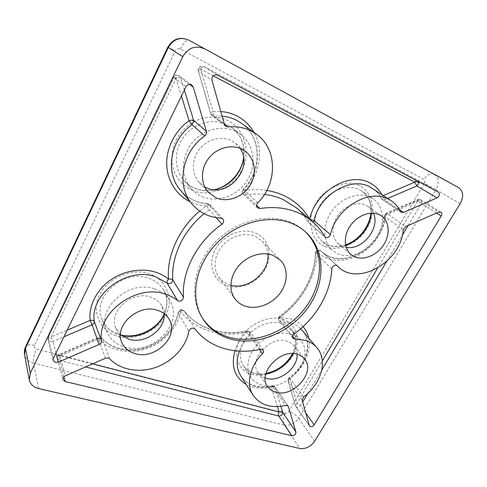 <?xml version="1.0" encoding="UTF-8"?>
<svg xmlns="http://www.w3.org/2000/svg" width="487" height="487" viewBox="0 0 487 487"><rect width="100%" height="100%" fill="white"/><g stroke="black" fill="none" stroke-linecap="round" stroke-linejoin="round"><path stroke-width="0.37" stroke-dasharray="2.44 1.83" d="M324.853 246.349C337.339 252.686 359.4 242.964 367.18 227.989C376.506 213.769 372.823 191.33 359.418 185.797C347.152 178.364 323.301 188.201 315.424 204.266C305.879 219.588 311.345 241.905 324.853 246.349M251.816 374.284C264.551 378.801 286.027 368.75 292.985 355.254C301.532 342.288 296.668 323.277 283.05 319.563C270.468 314.133 247.311 324.409 240.31 338.8C231.611 352.685 238.155 371.471 251.816 374.284M117.793 336.152C133.791 341.691 158.622 330.752 165.531 315.442C174.425 300.789 166.451 278.692 149.479 273.931C133.572 267.211 106.489 278.387 99.634 294.86C90.655 310.688 100.882 332.548 117.793 336.152M192.134 190.18C208.022 198.069 233.687 187.58 241.528 170.383C251.329 154.136 244.541 127.618 227.63 120.472C220.55 117.124 212.387 116.332 203.14 118.085C191.105 121.373 180.933 130.461 175.977 140.335C171.156 150.264 170.347 163.309 175.204 173.975C179.514 181.681 185.157 187.087 192.134 190.18M195.043 329.096L184.116 310.852L181.882 310.59L180.513 311.309C178.364 326.795 163.535 343.025 146.867 348.503C130.413 354.627 109.039 350.829 98.788 339.08L100.133 338.349L102.233 338.782L100.858 337.966L98.21 338.179L98.057 337.661L98.788 339.08L60.485 355.632L59.591 354.268L59.645 354.834C57.971 355.674 57.247 356.855 57.466 358.371L59.566 360.319L60.485 355.632L92.506 363.886M260.484 349.301L247.542 331.276C223.296 336.627 198.13 329.279 184.177 310.943C181.645 309.257 179.673 309.921 178.248 312.928L178.668 311.704L180.513 311.309C194.155 329.973 222.309 338.179 246.459 332.39L246.477 331.842C248.309 331.507 249.661 331.945 250.519 333.163L250.141 332.097L246.939 330.856L246.477 331.842M308.612 337.899C311.826 350.926 303.517 368.622 289.838 378.381L289.272 377.589L289.747 378.222L288.395 381.254L288.194 380.858L289.838 378.381L297.027 403.358L295.451 405.854L296.833 407.369C298.269 407.589 299.481 407.01 300.455 405.634L297.027 403.358L322.345 360.879M294.063 333.991L279.441 316.264L280.037 317.311L291.652 319.076C296.187 320.635 299.992 323.155 303.066 326.631M331.811 268.733L315.765 253.739C314.986 277.493 300.832 301.818 279.909 316.751L278.394 319.582L278.838 320.787L280.646 321.56L280.037 317.311C301.112 302.762 316.909 275.593 317.262 251.907L318.139 251.195L320.854 250.835C318.358 249.752 316.666 250.72 315.765 253.739L315.448 253.124L317.262 251.907C326.515 261.896 344.82 263.023 358.602 255.164C372.592 247.895 384.614 230.375 385.722 215.065L386.124 213.3L386.903 213.501L405.695 226.577M436.51 213.069L421.292 203.548L421.839 201.831L420.902 199.786L417.925 199.573L417.408 201.368L384.152 215.991C381.875 231.867 373.675 244.261 359.552 253.173C344.979 260.722 332.463 260.326 322.017 251.968C341.503 271.381 382.898 247.573 384.596 216.654L386.903 213.501L418.771 199.737L438.696 212.107M216.143 217.61L209.27 209.769L210.883 206.433L210.171 204.777L207.718 203.596L206.439 205.904C200.802 205.63 195.372 204.254 190.143 201.782M189.48 84.367L180.665 77.944L179.271 75.972C177.018 74.748 175.162 75.272 173.707 77.549L176.002 78.462L51.105 337.01L67.169 330.168M184.366 90.071L180.665 77.944L179.113 77.743L176.002 78.462L181.438 96.061M381.875 194.593L382.532 195.865L381.248 198.428L382.307 199.633L384.639 199.743L382.532 195.865L383.299 195.537M309.799 219.308L309.708 219.302C308.368 220.337 307.881 221.293 308.241 222.163L309.519 223.381C310.846 223.843 312.076 223.46 313.22 222.242M257.72 202.86L244.437 190.441C252.089 189.321 259.541 189.321 266.803 190.447M243.896 189.893L242.173 191.604L243.177 189.133C262.012 170.809 262.012 137.614 241.747 123.448C262.31 137.882 262.268 171.205 243.5 189.425L242.404 192.292L243.257 194.149L245.716 194.885L244.437 190.441C259.589 175.265 264.325 150.136 253.989 132.415M217.531 75.071L203.773 66.512C203.14 66.305 202.342 66.95 201.375 68.442L200.881 69.343L213.05 111.62C211.376 112.302 210.573 112.96 210.64 113.593L224.434 124.453M419.234 181.955L418.175 180.36L203.803 66.53C200.553 65.684 198.739 67.06 198.367 70.664L198.337 71.193C198.294 70.633 199.14 70.018 200.881 69.343L213.148 75.814M438.385 192.109L418.132 180.336L416.422 180.47M277.346 406.602L271.314 387.062L273.749 386.702L275.125 387.482L273.871 386.307L272.501 386.301L271.795 385.789L271.314 387.062C262.225 389.21 253.849 388.322 246.197 384.395M185.985 86.741L173.707 77.549L48.225 337.375L49.893 336.803L51.105 337.01L52.931 341.503L63.937 336.797M53.339 358.499L48.201 337.887L47.988 339.707L50.143 341.728L52.931 341.503L55.944 353.172M53.113 360.38L47.982 339.695L49.893 336.803M226.747 285.656C240.152 290.465 257.933 282.649 265.439 268.915C273.134 255.255 268.751 238.362 255.31 232.92C241.984 227.265 222.809 235.197 215.236 249.782C207.462 264.289 213.239 281.066 226.747 285.656M230.814 285.224L228.799 284.609C224.811 283.172 221.573 280.81 219.089 277.523C212.722 269.086 214.006 255.413 222.401 245.746C230.753 236.049 244.864 232.013 255.036 236.213L262.274 241.108C265.579 244.651 267.448 248.936 267.887 253.964M370.564 197.338L373.164 198.854C384.328 206.451 385.54 224.391 376.512 238.088C367.618 251.864 350.263 259.084 337.929 253.843L332.207 250.251C322.692 241.99 322.297 224.416 331.933 211.054C341.466 197.619 359.004 191.531 370.564 197.338M291.494 334.246C295.195 335.494 298.19 337.503 300.491 340.273C316.568 357.902 286.082 393.125 262.091 385.156C257.239 383.774 253.496 381.132 250.872 377.224C245.217 368.708 247.676 355.09 257.002 345.216C266.286 335.318 281.017 330.722 291.494 334.246M154.781 288.998C161.587 291.348 166.651 295.335 169.963 300.954C184.323 323.368 152.291 355.912 124.909 347.079C116.034 344.479 109.928 339.22 106.598 331.3C96.012 308.514 129.475 279.094 154.781 288.998M235.854 131.356L241.028 134.57C254.427 144.87 256.722 165.659 247.006 180.756C237.431 195.938 217.604 203.17 202.263 196.675C198.008 194.873 194.337 192.231 191.251 188.755C181.012 177.274 180.878 157.459 191.628 143.555C202.288 129.585 221.847 124.368 235.854 131.356M305.045 231.471L304.314 230.801C300.522 227.386 296.187 224.617 291.299 222.492C268.416 212.381 235.16 220.788 214.402 243.086C193.54 265.312 188.883 297.125 201.837 317.226L202.373 318.06M373.462 213.215C372.299 210.463 370.546 208.241 368.196 206.555L365.993 205.252C357.531 201.094 344.833 205.63 337.99 215.406C331.063 225.134 331.434 237.9 338.483 243.823L342.337 246.215L346.178 247.329M297.094 354.232C296.967 351.042 295.974 348.272 294.13 345.922C292.425 343.81 290.173 342.294 287.379 341.369C270.742 334.867 247.804 359.619 258.147 372.725C259.851 375.191 262.201 376.95 265.208 378.003M164.107 313.628L161.928 306.177C159.505 301.891 155.73 298.878 150.593 297.143C132.026 290.063 107.907 311.735 115.955 328.208L120.484 334.63M240.061 148.377L235.507 143.3L231.142 140.53C220.848 135.502 206.628 139.495 199.006 149.752C191.318 159.961 191.635 174.419 199.353 182.637L204.668 186.831M259.498 349.514L249.527 335.573L250.519 333.163M239.336 351.145C241.479 345.478 244.876 340.285 249.527 335.573L246.459 332.39C241.126 337.716 237.285 343.846 234.941 350.768M403.273 229.852L384.231 216.283M408.173 225.493L421.292 203.548L417.408 201.368L377.681 268.027M204.077 213.708L209.27 209.769L206.439 205.904L199.719 211.096M222.096 116.174L214.323 116.235C213.598 115.449 213.172 113.915 213.05 111.62L220.788 111.523M224.306 124.015L214.323 116.235L211.973 115.565L210.816 113.83L198.507 71.394L211.961 80.185M371.319 213.166C371.922 203.584 368.793 196.249 361.926 191.172L359.363 189.674C347.98 183.928 330.843 189.808 321.603 202.921C312.258 215.96 312.764 233.188 322.151 241.339L327.794 244.894C333.297 247.146 339.244 247.28 345.636 245.302M293.204 353.617C297.295 344.406 296.784 336.395 291.676 329.571C289.4 326.832 286.441 324.835 282.807 323.587C272.513 320.05 258.098 324.464 249.058 334.137C239.787 345.228 237.845 355.705 243.238 365.579C245.838 369.444 249.521 372.074 254.287 373.468C257.873 374.479 261.696 374.673 265.762 374.065M164.156 314.882C168.064 306.171 167.912 297.91 163.699 290.112C160.436 284.585 155.481 280.646 148.827 278.308C124.106 268.459 91.599 297.052 101.984 319.448C105.259 327.234 111.225 332.438 119.893 335.05L121.446 335.452M243.707 158.939C245.515 146.143 241.692 135.763 232.238 127.801L227.179 124.648C213.476 117.781 194.447 122.797 184.129 136.372C173.719 149.88 173.938 169.208 183.97 180.464C186.996 183.873 190.587 186.466 194.745 188.25C201.295 190.953 208.144 191.446 215.297 189.741M181.882 310.59L178.668 311.704M60.205 355.096L59.024 355.607L57.466 358.371M303.511 396.935L289.747 378.222C306.828 366.078 313.324 342.878 302.244 330.387C312.849 342.105 306.591 365.268 289.272 377.589C288.797 377.723 288.395 378.466 288.073 379.817L288.322 380.816M300.704 328.737C298.141 326.272 295.049 324.409 291.427 323.161L280.646 321.56L292.535 336.17M279.745 316.86L278.138 318.675L278.394 319.582M318.139 251.195L316.258 251.742L315.503 253.38M417.371 200.796L421.839 201.831M206.598 205.185C208.613 204.942 210.043 205.362 210.883 206.433M174.839 77.883L179.113 77.743M400.46 211.474L381.613 198.824C379.483 194.514 376.457 191.044 372.531 188.414C376.287 190.922 379.19 194.264 381.248 198.428L382.307 199.633L401.166 212.302M324.64 236.469L308.454 222.419C305.379 216.965 301.429 212.168 296.613 208.016C301.343 212.095 305.221 216.806 308.241 222.163L325.139 237.084M257.416 207.76L243.257 194.149C242.307 192.73 241.948 191.878 242.173 191.604L242.404 192.292M201.375 68.442L199.481 68.856L198.172 70.183L198.367 70.664M98.532 338.538L100.133 338.349M271.35 386.575L273.749 386.702M385.661 214.493L384.176 215.784L386.124 213.3L417.925 199.573C417.998 199.159 418.99 199.232 420.902 199.786L440.887 212.143M289.558 377.997L288.073 379.817L288.194 380.858L295.451 405.854L309.495 426.009M105.49 358.195L98.21 338.179L59.645 354.834L65.228 375.848M288.121 406.128L274.899 387.013C273.499 385.759 272.464 385.351 271.795 385.789C260.368 388.681 247.28 385.881 240.882 376.043C247.907 385.728 258.451 389.15 272.501 386.301L285.656 405.434M302.086 400.052L288.395 381.254L295.652 406.268L309.269 425.535M424.408 183.24C425.242 181.535 425.072 180.257 423.909 179.393L180.324 49.053C178.218 48.213 176.544 48.816 175.296 50.855L34.486 345.38C33.877 347.164 34.528 348.4 36.434 349.1L285.102 413.256C286.514 413.457 287.701 412.891 288.657 411.558L424.408 183.24L435.962 189.638L298.708 418.284C296.187 415.131 292.839 412.891 288.657 411.558M434.094 174.121L434.081 174.115C430.532 172.855 427.142 174.62 423.909 179.393M180.324 49.053C183.617 42.679 186.454 39.709 188.828 40.141M34.486 345.38C29.89 344.309 26.949 344.711 25.665 346.592M167.857 47.129L175.296 50.855M285.102 413.256C282.856 417.676 282.63 421.639 284.432 425.157L33.463 363.125C33.031 359.26 34.017 354.585 36.434 349.1M314.657 441.204L298.708 418.284C294.891 423.647 290.13 425.936 284.432 425.157L299.822 448.49M460.172 203.657L435.962 189.638C439.432 182.802 438.817 177.633 434.13 174.139M38.656 388.589L33.463 363.125C28.544 361.762 25.58 358.919 24.563 354.603M109.685 358.767L102.233 338.782C112.448 349.891 130.778 353.215 146.916 347.572C163.066 341.923 175.783 327.94 178.248 312.928L188.877 331.215M280.871 406.316L275.125 387.482L287.75 405.744M63.876 376.755L59.566 360.319L85.572 366.924M337.004 265.61L320.939 250.921L336.73 265.427M305.733 413L300.455 405.634L302.634 401.994M307.747 393.441L321.816 369.919M386.727 261.361L402.341 235.239M222.943 219.059L210.171 204.777L207.718 203.596C196.711 202.89 187.629 198.434 180.488 190.234C187.763 198.574 196.967 203.103 208.095 203.816L220.794 218.079M399.535 209.702L384.639 199.743L387.695 198.44M264.435 194.471C258.36 193.802 252.114 193.936 245.716 194.885L256.564 205.252M373.164 198.854L361.926 191.172C368.641 196.091 371.618 203.432 370.844 213.19M345.545 244.845C338.982 247.006 332.974 246.964 327.514 244.718L322.151 241.339L332.207 250.251M300.491 340.273L291.676 329.571C296.674 336.158 296.973 344.163 292.565 353.592M265.926 373.45C261.543 374.217 257.483 374.077 253.727 373.018C249.143 371.672 245.649 369.195 243.238 365.579L250.872 377.224M169.963 300.954L163.699 290.112C167.765 297.575 167.912 305.58 164.137 314.139M120.867 334.971L119.492 334.612C110.957 332.024 105.119 326.972 101.984 319.448L106.598 331.3M241.028 134.57L232.244 127.801C241.345 135.404 245.125 145.443 243.585 157.916M214.28 189.687C207.352 191.208 200.772 190.673 194.532 188.092C190.447 186.344 186.929 183.8 183.97 180.464L191.251 188.755M263.157 350.11L250.141 332.097L246.939 330.856C222.723 336.182 197.832 328.883 184.116 310.852C180.957 307.918 177.798 311.035 178.126 312.398C175.697 327.234 162.932 341.35 146.654 347.048C130.388 352.752 112.053 349.386 102.057 338.489C100.882 337.369 99.549 337.089 98.057 337.661L59.591 354.268C58.361 354.299 57.649 355.656 57.46 358.341L62.951 379.568M292.912 338.148L278.838 320.787L278.138 318.675L279.441 316.264C300.467 301.264 314.675 276.799 315.448 253.124L315.454 252.954C316.16 250.215 317.962 249.508 320.854 250.835L337.095 265.695M191.817 85.067L179.271 75.972C176.83 74.694 174.924 75.162 173.549 77.384L48.225 337.375L47.982 339.683M225.621 126.255L211.973 115.565L210.64 113.593L198.172 70.183C197.655 69.458 199.183 65.014 203.773 66.512L418.132 180.336L438.452 192.146M262.274 241.108L280.628 260.375M304.314 230.801L305.793 232.129M368.196 206.555L381.601 216.07M294.13 345.922L304.576 358.992M161.928 306.177L169.275 319.521M235.507 143.3L245.996 151.847M219.089 277.523L234.984 298.866M201.837 317.226L202.896 318.906M338.483 243.823L350.847 254.409M258.147 372.725L267.558 386.617M115.955 328.208L121.853 342.452M199.353 182.637L208.509 192.517"/><path stroke-width="0.73" d="M291.78 435.731C294.452 435.658 295.828 434.416 295.913 432.018L288.347 406.608L287.068 405.415L285.656 405.434C271.149 408.538 260.314 405.172 253.155 395.334C245.862 384.395 249.654 366.261 262.487 353.69C263.601 352.442 263.826 351.249 263.157 350.11L260.484 349.301C235.373 355.078 209.38 347.84 195.043 329.096C192.432 327.392 190.374 328.092 188.877 331.215C186.198 346.714 172.903 361.263 156.096 367.277C139.3 373.286 120.265 370.102 109.685 358.767L108.254 357.939L105.49 358.195L65.228 375.848C63.456 376.755 62.695 377.991 62.951 379.568L65.118 381.51L291.78 435.731L278.759 416.014C281.06 416.075 282.411 415.021 282.813 412.848L281.383 411.618L279.002 411.959L277.346 406.602M303.066 326.631C305.854 329.894 307.705 333.65 308.612 337.899M67.169 330.168L90.192 320.367L92.055 324.78C93.62 324.013 94.375 322.887 94.314 321.408L101.521 340.924C96.724 312.35 137.279 283.227 165.988 294.331C170.328 295.773 174.163 297.825 177.493 300.485L167.071 283.038L155.962 276.969C128.3 265.969 89.584 293.698 94.314 321.408C93.723 320.422 92.347 320.075 90.192 320.367C88.33 306.64 96.517 289.85 110.001 280.402C123.248 270.656 142.764 267.509 156.607 272.519C161.106 274.084 165.087 276.275 168.551 279.1C167.157 280.664 166.664 281.973 167.071 283.038L167.948 283.519C170.767 283.878 172.386 282.704 172.788 279.988C172.027 279.118 170.614 278.82 168.551 279.1C166.371 256.813 178.857 228.147 199.719 211.096M220.788 111.523C226.498 111.961 231.824 113.422 236.755 115.9C244.048 119.601 249.794 125.104 253.989 132.415M416.422 180.47L414.766 182.138L416.896 185.961L419.258 182.558L419.234 181.955M193.753 121.068L193.613 120.38L192.079 120.076L189.059 120.739L192.085 124.721L193.753 121.068L192.079 120.076M267.887 253.964C269.981 271.977 248.212 290.331 230.814 285.224M273.122 255.358L280.628 260.375C288.59 268.721 287.92 283.318 279.52 293.959C271.18 304.637 256.326 309.969 245.058 306.104C240.907 304.667 237.546 302.25 234.984 298.866C228.421 290.167 229.919 275.892 238.837 265.707C247.7 255.48 262.536 251.103 273.122 255.358M229.14 338.648C255.565 346.762 289.083 333.425 307.242 308.685C325.541 284.055 326.004 250.446 305.793 232.129C301.995 228.707 297.642 225.938 292.742 223.807C269.798 213.683 236.42 222.139 215.564 244.529C194.611 266.846 189.918 298.762 202.896 318.906C209.191 328.548 217.939 335.129 229.14 338.648M202.373 318.06C208.643 327.24 217.19 333.534 228.007 336.937C254.19 345.009 287.354 331.97 305.507 307.589C323.788 283.312 324.646 250.026 305.045 231.471M354.761 256.826C363.789 260.709 376.725 255.383 383.476 245.156C390.324 234.99 389.643 221.731 381.601 216.07L379.361 214.755C370.747 210.548 357.702 215.266 350.603 225.323C343.42 235.331 343.688 248.4 350.847 254.409L354.761 256.826M346.178 247.329C362.218 250.738 380.499 228.099 373.462 213.215M275.618 392.199C293.235 398.031 316.154 371.958 304.576 358.992C302.847 356.855 300.558 355.327 297.709 354.408C280.743 347.925 257.069 373.365 267.558 386.617C269.457 389.363 272.142 391.225 275.618 392.199M265.208 378.003L266.066 378.277C279.313 382.63 298.166 367.995 297.094 354.232M135.167 353.629C155.365 360.112 179.496 336.097 169.275 319.521C166.81 315.156 162.938 312.1 157.654 310.365C138.582 303.255 113.629 325.657 121.853 342.452C124.337 348.053 128.775 351.778 135.167 353.629M120.484 334.63L128.933 339.25C145.126 344.449 165.842 329.309 164.107 313.628M216.125 197.862C227.411 202.695 242.216 197.424 249.545 186.186C256.972 175.01 255.596 159.626 245.996 151.847L241.515 149.01C230.954 143.884 216.271 148.066 208.357 158.671C200.364 169.226 200.607 184.104 208.509 192.517L216.125 197.862M204.668 186.831L206.786 187.879C228.123 198.331 254.007 167.918 240.061 148.377M305.873 340.443C310.408 341.965 314.097 344.394 316.946 347.736C328.208 360.435 321.231 384.273 303.511 396.935L302.086 400.052L309.269 425.535L310.469 426.649C311.942 426.856 313.196 426.247 314.218 424.828L441.228 216.021C442.111 214.329 441.995 213.032 440.887 212.143L438.696 212.107L405.695 226.577L403.273 229.852C401.069 261.75 358.158 286.648 338.288 266.846L337.095 265.695C334.539 264.599 332.779 265.61 331.811 268.733C330.71 293.235 315.82 318.401 294.063 333.991C292.468 335.366 292.084 336.754 292.912 338.148L293.874 338.794L305.873 340.443M177.493 300.485L178.4 300.972C181.334 301.313 183.021 300.077 183.459 297.271C181.596 271.588 196.937 241.643 221.956 224.245C223.831 222.602 224.154 220.873 222.943 219.059L220.794 218.079C209.227 217.433 199.688 212.807 192.17 204.205C176.014 186.265 181.621 151.688 204.802 135.928L192.085 124.721C169.993 139.696 164.85 172.836 180.488 190.234L192.17 204.205M388.462 199.183L391.244 200.784C395.255 203.475 398.323 207.036 400.46 211.474L401.166 212.302L403.565 212.399L436.979 197.899C439.615 196.005 440.108 194.088 438.452 192.146L217.531 75.071C213.714 74.286 211.857 75.99 211.961 80.185L224.434 124.453L225.621 126.255L228.062 126.937C236.323 126.133 243.95 127.448 250.945 130.881L256.558 134.29C277.803 149.211 277.377 183.818 257.72 202.86C256.278 204.613 256.174 206.251 257.416 207.76L259.961 208.503C274.205 206.397 287.129 207.894 298.738 212.989C303.864 215.278 308.478 218.176 312.569 221.682C317.506 225.931 321.53 230.862 324.64 236.469L325.73 237.455C327.909 237.948 329.474 236.992 330.423 234.594C335.927 208.15 369.012 188.213 388.462 199.183M101.521 340.924C101.582 342.452 100.791 343.627 99.147 344.437L58.263 362.17L55.36 362.438L53.113 360.38L53.339 358.499L185.985 86.741C187.525 84.354 189.467 83.794 191.817 85.067L193.26 87.124L189.48 84.367M24.563 354.603L29.317 379.872C30.371 384.34 33.481 387.244 38.656 388.589L299.822 448.49C305.702 449.191 310.645 446.768 314.657 441.204L460.172 203.657C463.892 196.517 463.35 191.154 458.559 187.574L188.834 40.147C180.245 36.58 173.409 39.021 168.319 47.47L167.857 47.129L25.616 346.695L25.482 348.168L168.319 47.47L182.783 56.656L30.304 373.176L25.482 348.168L24.563 354.603C24.082 351.888 24.435 349.252 25.616 346.695L25.665 346.592M182.783 56.656C188.232 47.696 195.47 45.084 204.497 48.816M29.317 379.872L30.304 373.176M204.802 135.928C206.305 134.716 206.853 133.201 206.433 131.387L193.26 87.124M313.22 222.242L314.03 220.648L309.799 219.308M246.197 384.395C234.606 377.437 230.856 366.224 234.941 350.768M85.572 366.924L278.759 416.014C278.156 414.827 278.235 413.475 279.002 411.959L92.506 363.886M190.143 201.782C176.111 194.977 167.132 180.147 166.731 164.649C166.018 148.328 175.497 130.059 189.059 120.739L181.438 96.061M309.726 219.241C315.095 191.701 349.392 171.241 369.834 182.905C375.033 185.577 379.044 189.473 381.875 194.593M345.636 245.302C358.925 241.254 370.327 227.088 371.319 213.166M265.762 374.065C278.15 371.611 287.293 364.793 293.204 353.617M121.446 335.452C137.626 339.488 157.459 329.802 164.156 314.882M215.297 189.741C230.668 185.097 240.134 174.827 243.707 158.939M281.383 411.618L282.813 412.848M316.946 347.736L300.704 328.737M391.244 200.784L369.81 186.844C350.804 176.099 319.052 195.11 314.03 220.648L330.423 234.594M312.569 221.682L296.613 208.016L283.154 199.512C277.377 196.912 271.131 195.238 264.435 194.471M266.803 190.447C272.75 191.391 278.29 193.035 283.428 195.366C294.939 200.747 303.669 208.68 309.629 219.162M256.558 134.29L241.747 123.448L236.323 120.143C231.915 117.945 227.173 116.624 222.096 116.174M415.259 181.444L419.258 182.558M458.541 187.562L434.13 174.139M262.487 353.69L259.498 349.514M239.336 351.145C236.018 360.611 236.53 368.909 240.882 376.043L253.155 395.334M295.913 432.018L282.74 412.434L280.871 406.316M287.75 405.744L288.347 406.608M65.118 381.51L63.876 376.755M292.535 336.17L294.769 338.922M441.228 216.021L436.51 213.069M302.634 401.994L307.747 393.441M321.816 369.919L386.727 261.361M402.341 235.239L408.173 225.493M314.218 424.828L305.733 413M221.956 224.245L216.143 217.61M204.077 213.708C183.13 230.625 171.028 257.002 172.788 279.988L183.459 297.271M63.937 336.797L92.055 324.78L99.147 344.437M58.263 362.17L55.944 353.172M206.433 131.387L193.613 120.38L184.366 90.071M387.695 198.44L416.896 185.961L436.979 197.899M403.565 212.399L399.535 209.702M256.564 205.252L259.961 208.503M224.306 124.015L228.062 126.937M322.345 360.879L377.681 268.027M383.299 195.537L414.766 182.138L213.148 75.814M370.844 213.19C369.615 226.747 358.432 240.645 345.545 244.845M292.565 353.592C286.654 364.203 277.773 370.826 265.926 373.45M164.137 314.139C157.52 329.212 137.115 339.165 120.867 334.971M243.585 157.916C241.467 173.001 228.914 186.545 214.28 189.687M167.857 47.129C172.885 38.747 179.88 36.422 188.834 40.147M434.112 174.127L458.559 187.574M336.73 265.427L338.288 266.846"/></g></svg>
